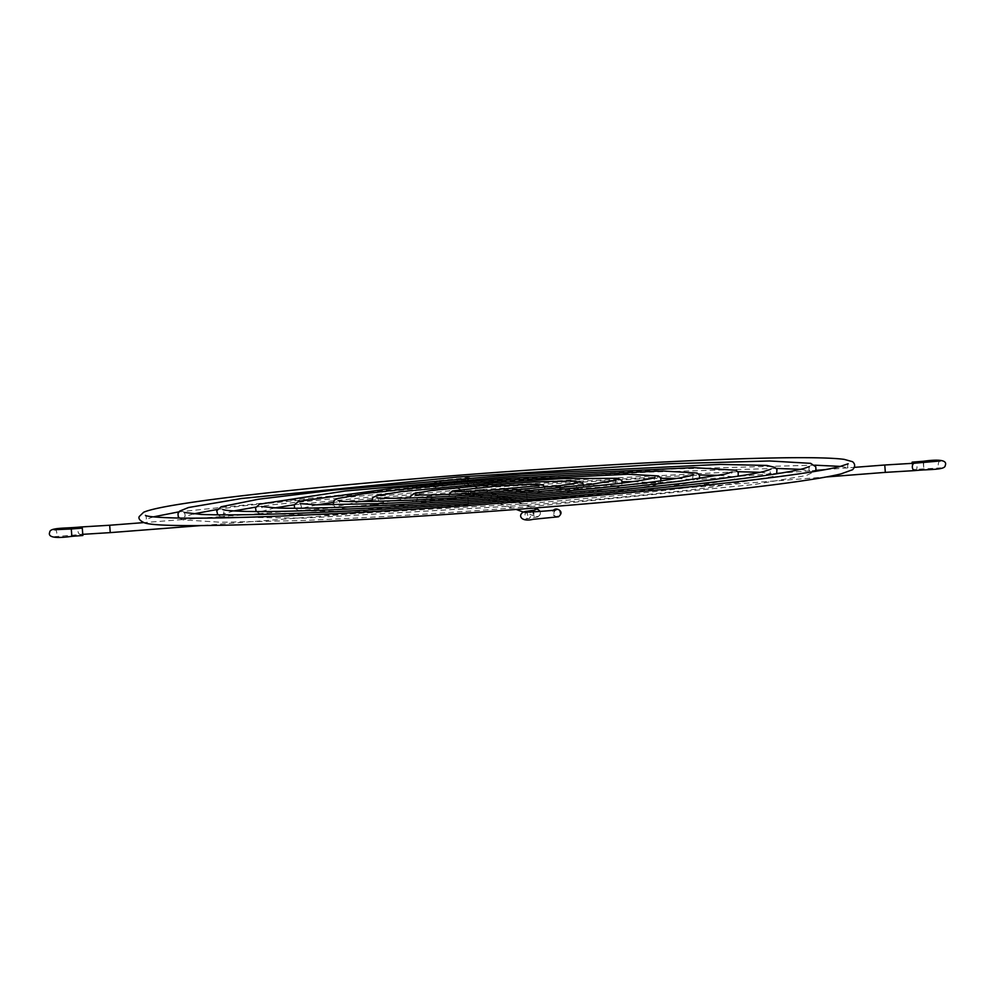 <?xml version="1.0" encoding="UTF-8"?>
<svg xmlns="http://www.w3.org/2000/svg" width="995" height="995" viewBox="0 0 995 995"><rect width="100%" height="100%" fill="white"/><g stroke="black" fill="none" stroke-linecap="round" stroke-linejoin="round"><path stroke-width="0.75" stroke-dasharray="4.97 3.73" d="M911.98 463.309L912.726 469.516L912.502 463.284M850.75 467.65L854.518 467.351M809.918 470.822L781.137 473.06M771.374 473.819L735.094 476.63M732.83 476.816L696.587 479.627M655.755 482.811L619.475 485.622M578.667 488.794L542.424 491.617M526.591 492.848L527.151 500.224L526.579 492.848L540.123 491.791M617.211 485.796L580.931 488.62M501.094 496.766L502.848 496.828L501.094 496.766M452.178 498.657L454.329 498.47L452.178 498.657M492.276 493.532L493.93 493.619L492.276 493.532M520.136 503.967L522.375 503.856L520.136 503.967M259.608 513.656L261.623 513.445L259.608 513.656M472.289 486.654L474.416 486.605L472.289 486.654M504.925 498.196L506.753 498.234L504.925 498.196M413.733 501.679L415.786 501.455L413.733 501.679M488.259 492.152L490.025 492.214L488.259 492.152M508.383 499.788L416.731 505.224L385.227 505.634L374.418 504.465L371.645 501.505M375.202 504.664L377.242 504.453L375.202 504.664M484.03 490.858L486.12 490.821L484.03 490.858M512.375 501.132L514.564 501.045L512.375 501.132M336.584 507.661L338.71 507.45L336.584 507.661M480.212 489.428L482.227 489.416L480.212 489.428M516.529 502.438L518.47 502.45L516.529 502.438M298.09 510.659L300.167 510.447L298.09 510.659M476.244 488.035L478.321 488.01L476.244 488.035M524.029 505.373L526.28 505.261L524.029 505.373M220.952 516.641L223.079 516.442L220.952 516.641M468.222 485.349L470.511 485.199L468.222 485.349M528.046 506.716L530.186 506.666L528.046 506.716M182.433 519.639L184.548 519.44L182.433 519.639M464.578 483.806L466.605 483.794L464.578 483.806M531.815 508.246L534.079 508.059M143.914 522.636L146.004 522.437L143.914 522.636M460.648 482.413L462.7 482.388L460.648 482.413M438.521 481.232A3.694 3.681 109.8 0 0 437.539 488.408A3.694 3.681 109.8 0 0 442.253 486.169A3.694 3.681 109.8 0 0 438.521 481.232M494.254 494.055A3.694 3.681 -70.2 0 1 497.985 498.992A3.694 3.681 -70.2 0 1 490.883 497.251A3.694 3.681 -70.2 0 1 494.254 494.055M82.846 535.497L82.274 528.121M467.861 497.413L468.421 504.788L467.861 497.413L454.305 498.458M557.461 509.229A3.694 3.681 -70.2 0 1 559.675 513.955A3.694 3.681 -70.2 0 1 554.961 516.194A3.694 3.681 -70.2 0 1 553.519 510.199M500.199 496.194A3.694 3.681 109.8 0 0 499.216 503.37A3.694 3.681 109.8 0 0 503.93 501.132A3.694 3.681 109.8 0 0 500.199 496.194M923.161 461.282L923.733 468.657L923.559 462.7M914.815 470.598A3.694 2.338 87.8 0 0 917.004 466.817A3.694 2.338 87.8 0 0 914.529 463.21M885.326 472.376L884.754 465.001M437.402 480.834A3.694 3.681 109.8 0 0 436.419 487.998A3.694 3.681 109.8 0 0 441.133 485.771A3.694 3.681 109.8 0 0 437.402 480.834M466.817 479.068A3.694 2.861 82.7 0 1 469.938 482.513A3.694 2.861 82.7 0 1 467.55 486.418A3.694 2.861 82.7 0 1 464.242 483.11A3.694 2.861 82.7 0 1 466.618 479.08A3.694 2.861 82.7 0 1 466.817 479.068M457.974 481.008A3.694 3.681 -70.2 0 1 461.705 485.946A3.694 3.681 -70.2 0 1 454.603 484.204A3.694 3.681 -70.2 0 1 457.974 481.008M71.839 536.342L71.267 528.967M80.185 527.027A3.694 2.338 -92.2 0 1 82.66 530.633A3.694 2.338 -92.2 0 1 80.471 534.427A3.694 2.338 -92.2 0 1 78.269 532.362A3.694 2.338 -92.2 0 1 78.456 528.407M109.674 525.248L110.246 532.623M558.581 509.627A3.694 3.681 -70.2 0 1 560.794 514.353A3.694 3.681 -70.2 0 1 553.668 513.445A3.694 3.681 -70.2 0 1 555.508 509.9M527.449 511.206A3.694 2.861 -97.3 0 0 525.074 515.248A3.694 2.861 -97.3 0 0 528.382 518.557A3.694 2.861 -97.3 0 0 530.708 515.97A3.694 2.861 -97.3 0 0 529.614 512.052M534.352 510.149A3.694 3.681 109.8 0 0 535.497 516.417A3.694 3.681 109.8 0 0 540.21 514.179A3.694 3.681 109.8 0 0 538.009 509.452M940.362 460.971C938.36 460.486 936.643 467.911 940.872 467.899L912.726 469.516M527.151 500.224L826.298 476.966M658.018 482.625L694.286 479.801M773.637 473.645L776.859 473.384M812.181 470.647L815.689 470.374M825.352 469.615L848.449 467.824M502.848 496.828L534.9 493.582L543.568 491.319L544.812 487.376M500.584 497.015L456.78 499.092L451.668 498.532L449.466 496.692L449.031 494.415M493.93 493.619C522.487 491.717 537.835 491.082 539.962 491.741C537.487 489.751 537.101 487.737 538.792 485.672M491.667 493.806L454.454 498.022C456.618 495.709 456.705 493.657 454.727 491.841M522.375 503.856C586.839 498.793 639.984 493.632 681.799 488.383L734.148 479.18L738.141 476.157M520.099 504.03L330.75 514.975L260.441 513.942L256.125 511.554M474.416 486.605L699.361 475.001M719.186 475.312L732.594 476.754C731.238 476.232 731.089 474.64 732.171 471.978M472.14 486.779L294.321 504.751M274.757 507.947L261.71 511.33C262.966 510.622 262.867 509.03 261.424 506.542M506.753 498.234L565.608 492.376L582.51 488.334L583.679 485.299M504.49 498.408L444.74 501.99L423.298 502.4L413.398 501.617L410.761 499.602L410.276 498.035M490.025 492.214L555.222 488.47L578.356 488.707C576.18 487.886 575.894 485.97 577.473 482.923M487.761 492.401L433.123 497.711L416.034 500.622C417.838 498.507 417.85 496.555 416.072 494.776M510.659 499.639L591.764 491.766L616.539 487.712L620.992 485.771L622.397 483.097M486.12 490.821L583.667 485.224M584.451 485.199L616.85 485.697C615.109 485.199 614.873 483.371 616.141 480.187M483.856 490.995L410.276 497.96M409.48 498.047L377.515 503.271C379.182 502.55 379.145 500.696 377.403 497.724M514.564 501.045C557.896 497.637 593.642 494.167 621.775 490.635L654.984 485.137L659.859 482.861L661.041 480.821M512.301 501.219L384.269 508.594L348.014 508.868L335.663 507.375L333.089 504.913M482.227 489.416L622.298 481.742M633.23 481.617L655.407 482.699C653.79 482.177 653.591 480.423 654.822 477.451M479.951 489.59L371.545 500.162M360.712 501.629L338.934 505.945C340.464 505.199 340.402 503.433 338.748 500.659M518.47 502.45C572.374 498.209 616.813 493.893 651.787 489.503L695.716 481.791L699.622 478.508M516.206 502.624L371.533 511.318L299.371 511.02L294.582 508.246M478.321 488.01L641.054 478.732L660.854 478.346M677.185 478.396L693.988 479.727C692.508 479.204 692.346 477.538 693.49 474.714M476.045 488.184L332.902 502.425M316.758 504.863L300.341 508.632C301.721 507.848 301.647 506.169 300.092 503.607M526.28 505.261C601.303 499.366 663.143 493.358 711.811 487.251L772.593 476.58L776.61 473.782M524.004 505.435L304.01 518.171L222.109 517.002L217.718 514.825M470.511 485.199L737.817 471.705M760.18 472.302L771.212 473.794C769.993 473.321 769.869 471.804 770.839 469.242M468.247 485.373L271.884 504.801L255.802 507.102M233.775 510.957L223.091 514.029C224.223 513.333 224.124 511.816 222.768 509.49M530.186 506.666L754.546 484.465L806.186 475.548L815.042 471.394M179.361 518.084L183.03 519.863L220.989 522.251L297.679 520.659C365.264 518.059 442.004 513.445 527.91 506.841M466.605 483.794L646.999 472.165L776.224 468.421M800.565 469.329L809.855 470.834C808.748 470.399 808.636 468.956 809.52 466.506M464.342 483.968L240.392 506.119L217.333 509.465M193.378 513.917L184.436 516.753M184.411 516.766C185.456 516.119 185.356 514.664 184.112 512.425M462.7 482.388L669.287 469.13L814.582 465.175M840.576 466.394L848.499 467.886C847.466 467.439 847.367 466.07 848.188 463.769M460.436 482.563L178.901 511.853M153.379 516.865L145.755 519.49C146.688 518.892 146.588 517.524 145.444 515.373M495.784 494.266L459.503 481.219C461.879 484.59 461.966 486.754 459.765 487.712L467.55 486.418C477.824 486.033 476.928 474.64 461.804 478.334L436.544 480.846C433.186 483.732 433.148 486.12 436.419 487.998L437.539 488.408M493.271 501.231L456.991 488.184C454.106 485.908 453.708 483.694 455.785 481.555C458.695 480.324 453.882 481.033 466.618 479.08L469.429 478.632C467.526 478.097 465.623 485.51 469.938 485.56C473.147 484.839 438.248 487.189 438.944 487.836C441.83 485.398 441.817 483.135 438.919 481.045L440.039 481.443M54.128 529.738C58.357 529.713 56.64 537.138 54.638 536.653L83.02 534.315M452.028 498.644L415.761 501.455M413.485 501.642L377.217 504.453M374.953 504.627L338.673 507.45M336.409 507.624L300.142 510.447M297.866 510.622L261.598 513.445M259.322 513.619L223.054 516.442M220.791 516.616L184.51 519.44M182.247 519.614L145.979 522.437M468.421 504.788L201.326 525.547M556.056 509.788C553.17 512.226 553.183 514.49 556.081 516.592L554.961 516.194M525.062 512.064C529.377 512.126 527.474 519.527 525.571 518.992L537.86 516.84L540.372 514.527L540.285 511.455M535.235 509.925C533.034 510.87 533.121 513.034 535.497 516.417L523.196 511.99M499.216 503.37L516.119 509.44M501.729 496.405L534.141 508.059"/><path stroke-width="1.49" d="M912.502 463.284L912.154 462.14L911.98 463.309M534.079 508.059L531.815 508.246C346.123 522.736 165.158 529.887 144.698 522.922C140.046 520.858 138.218 518.731 139.225 516.554L143.666 512.238C149.76 509.602 163.777 506.617 185.717 503.283C251.934 492.96 397.403 479.005 537.225 469.54C637.857 462.75 719.161 458.844 781.125 457.824C812.094 457.389 833.126 457.899 844.22 459.379L852.566 461.705C855.327 464.08 855.339 466.742 852.591 469.715L840.875 473.943C827.591 477.152 804.569 480.846 771.846 485C709.485 492.823 630.233 500.51 534.079 508.059M71.839 536.342L71.279 528.979L82.299 528.121L82.846 535.497L71.839 536.342C54.899 538.693 47.536 537.288 49.75 532.151C49.837 527.462 65.036 528.532 80.185 527.027L109.674 525.248L110.246 532.623L83.02 534.315M553.519 510.199A3.694 3.681 -70.2 0 1 557.461 509.229L558.581 509.627C561.852 511.517 561.814 513.893 558.456 516.791L533.196 519.303C518.072 522.997 517.176 511.592 527.449 511.206L535.235 509.925M923.559 462.7L923.173 461.282L912.154 462.14M914.405 463.222A3.694 2.338 87.8 0 0 912.34 467.103A3.694 2.338 87.8 0 0 914.815 470.598L885.326 472.376L884.766 465.001L914.529 463.21A3.694 2.338 87.8 0 0 914.405 463.222M78.456 528.407A3.694 2.338 -92.2 0 1 80.06 527.039A3.694 2.338 -92.2 0 1 80.185 527.027M555.508 509.9A3.694 3.681 -70.2 0 1 558.581 509.627M529.614 512.052A3.694 2.861 -97.3 0 0 527.636 511.194A3.694 2.861 -97.3 0 0 527.449 511.206M540.285 511.455L538.009 509.452A3.694 3.681 109.8 0 0 534.352 510.149M923.161 461.282C940.101 458.944 947.464 460.337 945.25 465.473C945.163 470.162 929.964 469.105 914.815 470.598M940.362 460.971L914.529 463.21M826.298 476.966L885.326 472.376M776.859 473.384L781.137 473.06M815.689 470.374L825.352 469.615M854.518 467.351L884.754 465.001M544.812 487.376L543.195 485.174L533.979 484.155L497.45 485.946L452.24 490.97L449.031 494.415M538.792 485.672L485.635 490.635L454.727 491.841M256.125 511.554L255.504 507.811L259.633 504.142L345.34 490.983L518.706 475.933L693.503 467.638L736.101 470.237L738.228 472.401L738.141 476.157M699.361 475.001L719.186 475.312M294.321 504.751L274.757 507.947M732.171 471.978L724.982 474.117L680.866 481.045C646.327 485.398 602.746 489.776 550.111 494.192C479.49 500.025 414.716 504.179 355.8 506.679C321.074 508.084 295.204 508.544 278.177 508.072L261.424 506.542M583.679 485.299L582.61 482.861L573.182 480.896L534.278 481.941L489.714 484.826L432.191 490.373L413.945 493.52L410.487 496.43L410.276 498.035M416.072 494.776L415.587 494.552C413.273 495.609 454.79 494.963 500.261 491.319L560.919 485.535L577.473 482.923M371.645 501.505L372.951 497.475L376.52 495.796L401.209 491.617L494.353 482.774L561.765 478.657L617.596 478.284L621.651 480.361L622.397 483.097M583.667 485.224L584.451 485.199M410.276 497.96L409.48 498.047M616.141 480.187L590.831 484.416L527.723 490.833C490.398 493.955 456.046 496.194 424.666 497.525C392.814 498.532 376.956 498.545 377.093 497.562L377.403 497.724M333.089 504.913L334.146 500.336L337.591 498.532L364.431 493.644L420.387 487.339L513.619 479.702L627.808 474.267L658.379 475.933L660.543 477.737L661.041 480.821M622.298 481.742L633.23 481.617M371.545 500.162L360.712 501.629M654.822 477.451L655.008 477.314C653.093 478.52 641.7 480.51 620.843 483.296L537.598 491.741C492.239 495.56 449.703 498.383 410.002 500.211C362.827 501.953 339.009 502.065 338.549 500.56L338.748 500.659M294.582 508.246L294.284 504.863L298.624 501.318L395.985 487.786L515.746 477.849L661.862 470.946L697.122 473.023L699.385 475.05L699.622 478.508M660.854 478.346L677.185 478.396M332.902 502.425L316.758 504.863M693.49 474.714L693.614 474.627C691.326 476.157 677.085 478.682 650.854 482.165C621.95 485.809 585.47 489.478 541.417 493.172C482.289 498.06 428.074 501.542 378.759 503.619L316.31 504.851L300.092 503.607M217.718 514.825L216.723 510.771L221.201 506.741L258.588 499.204L334.146 490.037L521.467 474.043L720.007 464.404L766.896 465.449L774.918 467.389L776.958 469.516L776.61 473.782M737.817 471.705L760.18 472.302M255.802 507.102L233.775 510.957M770.839 469.242L763.924 471.456C753.949 473.856 736.263 476.68 710.878 479.913C626.999 490.784 460.299 504.166 347.143 509.104C302.368 511.107 268.662 511.89 246.026 511.43C231.748 510.982 223.987 510.323 222.731 509.465L222.768 509.49M815.042 471.394L815.962 469.628L815.763 466.817L810.701 463.334L769.657 460.983L667.732 463.782L457.426 477.09L241.474 498.507L188.528 507.512L179.647 511.107L177.993 513.594L178.217 516.529L179.361 518.084M776.224 468.421L800.565 469.329M217.333 509.465L193.378 513.917M809.52 466.506L803.773 468.533C794.321 471.058 776.647 474.055 750.727 477.513C712.233 482.6 662.645 487.849 601.963 493.259C500.348 502.338 380.55 510.199 297.393 513.271C253.165 514.912 221.089 515.286 201.164 514.415L184.112 512.425M814.582 465.175L840.576 466.394M848.175 463.769L839.469 466.68C826.745 469.802 803.898 473.458 770.914 477.662C672.67 490.336 486.256 505.833 344.059 513.146C271.722 516.89 217.208 518.544 180.53 518.096C158.901 517.599 147.21 516.691 145.444 515.373L145.469 515.385M178.901 511.853L153.379 516.865M71.267 528.967L54.128 529.738M143.666 522.611L109.674 525.248M201.326 525.547L110.246 532.623M556.056 509.788C556.752 510.435 521.853 512.786 525.062 512.064L525.062 512.064M516.119 509.44L523.196 511.99M534.141 508.059L538.009 509.452"/></g></svg>
